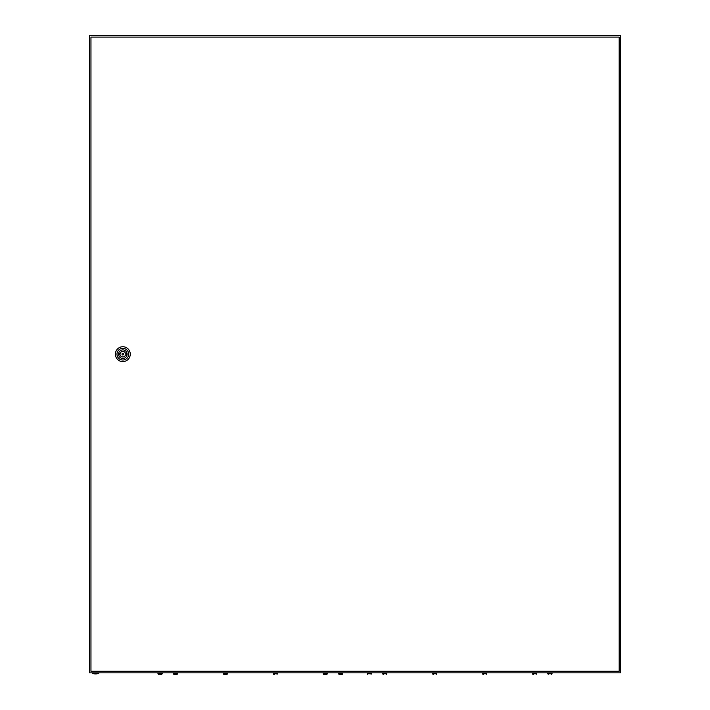 <?xml version="1.0" encoding="UTF-8"?>
<svg xmlns="http://www.w3.org/2000/svg" width="710" height="710" viewBox="0 0 710 710"><rect width="100%" height="100%" fill="white"/><g stroke="black" fill="none" stroke-linecap="round" stroke-linejoin="round"><path stroke-width="1.06" d="M89.433 35.5L89.433 672.849L620.567 672.849L620.567 35.5L89.433 35.5M98.734 673.382A9.825 9.825 0 0 1 92.353 673.382L98.734 673.382L98.734 672.849M123.629 354.175A0.799 0.799 0 0 0 122.83 353.376A0.799 0.799 0 0 0 122.031 354.175A0.799 0.799 0 0 0 122.83 354.973A0.799 0.799 0 0 0 123.629 354.175M115.393 354.175A7.437 7.437 0 0 1 122.83 346.737A7.437 7.437 0 0 1 130.267 354.175A7.437 7.437 0 0 1 122.83 361.612A7.437 7.437 0 0 1 115.393 354.175M116.981 354.175A5.84 5.84 0 0 1 122.83 348.335A5.84 5.84 0 0 1 128.67 354.175A5.84 5.84 0 0 1 122.83 360.023A5.84 5.84 0 0 1 116.981 354.175M127.108 354.175A4.278 4.278 0 0 1 122.83 358.452A4.278 4.278 0 0 1 118.552 354.175A4.278 4.278 0 0 1 122.83 349.897A4.278 4.278 0 0 1 127.108 354.175M125.51 353.509A2.76 2.76 0 0 0 120.15 353.509L119.378 353.509L119.378 354.84L120.15 354.84A2.76 2.76 0 0 0 125.51 354.84L126.282 354.84L126.282 353.509L125.51 353.509M90.96 37.097L90.96 671.261L619.164 671.261L619.164 37.097L90.96 37.097M367.638 674.305L367.212 673.754L371.463 673.754L371.037 674.305M383.045 674.305L382.619 673.754L383.045 674.305L382.619 673.754L386.87 673.754L386.444 674.305L386.87 672.849M432.541 672.849L432.967 674.305L432.541 673.754L436.792 673.754L436.366 674.305L436.792 672.849M482.472 672.849L482.898 674.305L482.472 673.754L486.723 673.754L486.297 674.305L486.723 672.849M532.394 672.849L532.819 674.305L532.394 673.754L536.645 673.754L536.219 674.305L536.645 672.849M548.226 674.305L547.8 673.754L552.052 673.754L551.626 674.305M533.512 674.5L532.819 674.278L533.512 674.5M483.59 674.5L482.898 674.278L483.59 674.5M433.659 674.5L432.967 674.278L433.659 674.5M383.737 674.5L383.045 674.278L383.737 674.5M158.374 674.305L157.948 673.754L162.199 673.754L161.773 674.305M160.078 674.5L161.773 674.278L160.078 674.5M158.374 674.278L159.067 674.5L158.374 674.278M173.355 672.849L173.781 674.305L173.355 673.754L177.606 673.754L177.18 674.305L177.606 672.849M175.476 674.5L177.18 674.278L175.476 674.5M173.781 674.278L174.474 674.5L173.781 674.278M223.277 672.849L223.703 674.305L223.277 673.754L227.528 673.754L227.102 674.305L227.528 672.849M225.407 674.5L227.102 674.278L225.407 674.5M223.703 674.278L224.395 674.5L223.703 674.278M273.208 672.849L273.634 674.305L273.208 673.754L277.459 673.754L277.033 674.305L277.459 672.849M323.13 672.849L323.556 674.305L323.13 673.754L327.381 673.754L326.955 674.305L327.381 672.849M325.26 674.5L326.955 674.278L325.26 674.5M323.556 674.278L324.248 674.5L323.556 674.278M338.963 674.305L338.537 673.754L342.788 673.754L342.362 674.305M340.658 674.5L342.362 674.278L340.658 674.5M338.963 674.278L339.646 674.5L338.963 674.278M274.317 674.5L273.634 674.278L274.317 674.5M92.353 673.382L92.353 672.849M371.463 673.754L371.463 672.849M367.212 673.754L367.212 672.849M382.619 673.754L382.619 672.849M552.052 673.754L552.052 672.849M547.8 673.754L547.8 672.849M162.199 673.754L162.199 672.849M157.948 673.754L157.948 672.849M342.788 673.754L342.788 672.849M338.537 673.754L338.537 672.849"/></g></svg>
